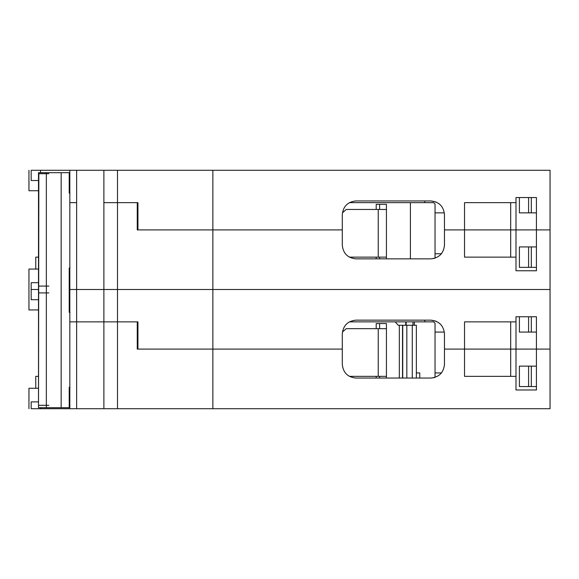 <?xml version="1.0" encoding="UTF-8"?>
<svg xmlns="http://www.w3.org/2000/svg" width="579" height="579" viewBox="0 0 579 579"><rect width="100%" height="100%" fill="white"/><g stroke="black" fill="none" stroke-linecap="round" stroke-linejoin="round"><path stroke-width="0.87" d="M35.76 388.27L35.76 376.35L38.504 376.35M76.631 408.709L103.88 408.709L103.88 321.859L76.631 321.859L76.631 408.709L40.523 408.709L40.523 407.688M69.82 408.709L69.82 289.5L212.869 289.5L212.869 408.709L103.88 408.709M212.869 408.709L550.05 408.709L550.05 349.101L536.429 349.101L536.429 389.971L515.99 389.971L515.99 376.35L464.524 376.35L464.524 349.101L510.692 349.101L444.469 349.101L444.469 364.43C443.601 372.644 439.063 377.19 430.841 378.051L355.911 378.051C347.697 377.19 343.159 372.644 342.29 364.43L342.29 349.101L137.259 349.101L137.259 321.859L103.88 321.859L103.88 170.291L76.631 170.291L76.631 202.65L69.82 202.65L69.82 170.291L76.631 170.291M515.99 376.35L515.99 349.101L536.429 349.101L536.429 316.749L515.99 316.749L515.99 349.101L510.692 349.101L550.05 349.101L550.05 289.5L212.869 289.5L550.05 289.5L550.05 229.899L536.429 229.899L536.429 197.54L515.99 197.54L515.99 202.65L464.524 202.65L464.524 229.899L550.05 229.899L550.05 170.291L212.869 170.291L212.869 229.899L342.29 229.899L342.29 214.57C343.159 206.356 347.697 201.81 355.911 200.949L355.629 200.949M117.501 408.709L117.501 321.859L137.94 321.859L137.94 349.101L137.259 349.101L342.29 349.101L342.29 333.779C343.159 325.557 347.697 321.019 355.911 320.151L355.629 320.158M434.25 377.624L430.841 378.051M69.82 321.859L76.631 321.859L69.82 321.859M444.469 364.43L444.455 365.002M536.429 386.569L519.399 386.569L519.399 366.131L536.429 366.131M38.504 401.891L31.172 401.891L31.172 408.709C28.219 408.709 28.219 408.709 31.172 408.709L40.523 408.709M28.95 408.709L28.95 388.27L38.504 388.27M69.212 388.27L69.82 388.27M510.692 376.35L510.692 321.859M48.875 292.909L39.025 292.909M48.875 405.3L39.025 405.3M441.48 372.941L435.039 372.941L435.039 323.22L433.678 321.859L349.318 321.859M424.82 320.151L424.82 321.859M444.361 332.071L435.039 332.071M435.039 377.392L435.039 372.941M379.614 378.051L379.614 376.35M379.614 328.669L379.614 323.56L386.425 323.56L386.425 328.669L346.235 328.669L342.399 332.071M386.425 378.051L386.425 376.35L349.318 376.35M386.425 376.35L386.425 328.669M376.205 328.669L376.205 323.56L379.614 323.56M376.205 378.051L376.205 376.35M103.88 321.859L76.631 321.859L76.631 289.5L69.82 289.5L69.82 202.65L76.631 202.65L76.631 289.5L103.88 289.5M137.94 321.859L137.259 321.859M436.096 321.207L430.841 320.151C439.063 321.019 443.601 325.557 444.469 333.779L444.469 349.101L464.524 349.101L464.524 321.859L515.99 321.859M69.82 309.939L69.212 309.939M38.504 309.939L28.95 309.939L28.95 269.061L38.504 269.061M38.504 282.69L31.172 282.69L31.172 289.5C28.219 289.5 28.219 289.5 31.172 289.5L38.504 289.5L31.172 289.5C28.219 289.5 28.219 289.5 31.172 289.5L31.172 299.719L38.504 299.719M536.429 332.071L531.319 332.071L531.319 316.749M519.399 316.749L519.399 332.071L531.319 332.071M103.88 170.291L117.501 170.291L117.501 202.65L137.94 202.65L137.94 229.899L137.259 229.899L212.869 229.899L212.869 289.5L117.501 289.5L117.501 321.859M430.841 320.151L355.911 320.151M444.469 333.779L444.455 333.2M48.875 173.7L39.025 173.7M48.875 286.091L39.025 286.091M103.88 202.65L137.94 202.65M434.25 258.415L430.841 258.849C439.063 257.981 443.601 253.443 444.469 245.221L444.469 229.899L464.524 229.899L444.469 229.899L444.469 214.57C443.601 206.356 439.063 201.81 430.841 200.949L355.911 200.949M436.096 201.999L430.841 200.949M69.82 190.73L69.212 190.73M38.504 190.73L28.95 190.73L28.95 170.291M40.523 172.68L40.523 170.291L69.82 170.291M40.523 170.291L31.172 170.291C28.219 170.291 28.219 170.291 31.172 170.291L31.172 180.51L38.504 180.51M117.501 170.291L212.869 170.291M536.429 212.869L531.319 212.869L531.319 197.54M519.399 197.54L519.399 212.869L531.319 212.869M515.99 202.65L515.99 229.899L464.524 229.899L464.524 257.141L515.99 257.141L515.99 270.769L536.429 270.769L536.429 229.899L515.99 229.899L515.99 257.141M444.469 214.57L444.455 213.998M510.692 202.65L510.692 257.141M35.76 269.061L35.76 257.141L38.504 257.141M430.841 258.849L355.911 258.849C347.697 257.981 343.159 253.443 342.29 245.221L342.29 229.899L137.259 229.899L137.259 202.65M444.469 245.221L444.455 245.8M536.429 267.36L519.399 267.36L519.399 246.929L536.429 246.929M69.212 269.061L69.82 269.061M117.501 289.5L117.501 202.65M410.41 258.849L410.41 202.65M69.82 193.118L69.212 193.118L69.212 172.68L38.504 172.68L38.504 407.688L38.504 172.68M38.851 172.68L38.511 407.688M69.82 312.32L69.212 312.32L69.212 268.041L69.82 268.041M61.157 172.68L61.157 407.688L69.212 407.688L69.212 387.25L69.82 387.25M70.001 312.32L69.212 312.32M69.212 387.25L70.001 387.25M70.001 193.118L69.212 193.118M69.212 268.041L70.001 268.041M61.157 407.688L38.851 407.688M441.48 253.74L435.039 253.74L435.039 204.011L433.678 202.65L349.318 202.65M424.82 200.949L424.82 202.65M444.361 212.869L435.039 212.869M435.039 258.183L435.039 253.74M379.614 258.849L379.614 257.141M379.614 209.46L379.614 204.351L386.425 204.351L386.425 209.46L346.235 209.46L342.399 212.869M386.425 258.849L386.425 257.141L349.318 257.141M386.425 257.141L386.425 209.46M376.205 209.46L376.205 204.351L379.614 204.351M376.205 258.849L376.205 257.141M406.827 378.051L406.827 325.26L398.207 325.26L395.225 321.859M404.352 325.26L404.866 325.26M416.359 378.051L416.359 325.26L406.827 325.26M402.738 378.051L402.738 325.26M416.359 372.941L419.768 372.941L419.768 378.051M406.147 321.859L406.147 325.26M412.957 321.859L412.957 325.26M531.319 386.569L531.319 366.131M528.591 386.569L528.591 366.131M378.246 376.35L378.246 328.669M528.591 332.071L528.591 316.749M528.591 212.869L528.591 197.54M531.319 267.36L531.319 246.929M528.591 267.36L528.591 246.929M46.349 172.68L46.349 407.688M378.246 257.141L378.246 209.46M402.528 378.051L402.528 325.26M412.277 378.051L412.277 325.26M405.741 321.859L405.741 325.26M414.318 321.859L414.318 325.26M399.329 378.051L399.329 325.26"/></g></svg>
